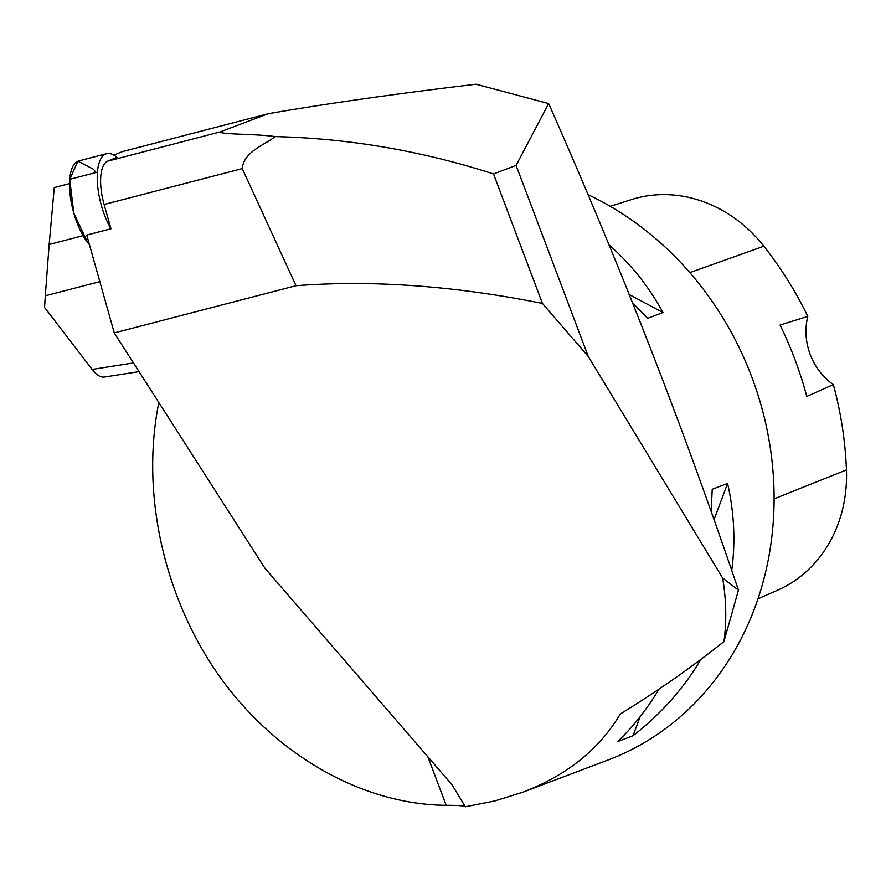 <?xml version="1.0" encoding="UTF-8"?>
<svg xmlns="http://www.w3.org/2000/svg" width="891" height="891" viewBox="0 0 891 891"><rect width="100%" height="100%" fill="white"/><g stroke="black" fill="none" stroke-linecap="round" stroke-linejoin="round"><path stroke-width="1.34" d="M158.832 402.52C140.533 493.369 163.81 597.972 219.899 676.915C276.277 755.601 362.548 804.562 446.213 805.33C457.785 805.275 464.166 805.754 465.358 806.778L495.207 800.853L523.039 792.132C566.977 775.237 599.387 749.186 620.292 713.981C656.901 691.561 691.449 667.437 723.938 641.587L738.45 590.143C682.439 424.884 619.178 262.7 548.644 103.579L476.061 84.222C395.192 93.878 325.928 103.712 268.258 113.703L122.568 151.559L113.803 155.123M110.952 228.787A46.532 18.11 -104.6 0 1 97.442 172.119A46.532 18.11 -104.6 0 1 106.608 153.675A46.532 18.11 -104.6 0 1 116.91 157.406L107.744 161.137A39.081 15.214 -104.6 0 0 104.113 204.496L110.952 228.775L86.739 235.079L114.271 332.933L264.894 568.191L451.815 784.514L465.358 806.778M523.039 792.132L607.918 760.056A307.807 269.995 -110.7 0 0 751.67 376.681A307.807 269.995 -110.7 0 0 587.626 194.461M268.258 113.703L219.732 132.035C224.031 134.708 255.394 133.761 275.263 136.601C263.669 145.378 243.755 151.904 242.252 168.599L296.001 285.699C372.36 279.874 454.51 285.788 542.452 303.441L588.294 356.5L722.657 578.047L738.45 590.143M275.263 136.601C349.016 138.406 421.766 150.857 493.514 173.945L542.452 303.441M548.644 103.579L516.089 165.414L493.514 173.945M700.939 659.262C683.831 688.32 661.178 713.814 632.978 735.766L617.619 741.568C632.922 727.034 646.71 709.581 658.972 689.2M711.174 511.111L712.232 489.248L727.591 483.445C734.206 512.603 735.587 541.594 731.745 570.418M608.631 244.557C630.561 263.636 648.693 286.289 663.004 312.529L647.646 318.332L632.41 302.639M629.102 294.464L663.004 312.529M727.591 483.445L714.103 519.42M640.117 716.732L632.978 735.766M516.089 165.414L588.294 356.5M722.657 578.047C726.321 600.022 726.744 621.194 723.938 641.587M114.271 332.933L296.001 285.699M757.985 598.808L777.576 590.21A137.247 120.385 -110.7 0 0 846.45 469.913A342.456 300.378 -110.7 0 0 833.352 384.567L806.789 396.439A344.037 301.771 69.3 0 0 780.059 325.048L807.814 316.383A342.456 300.378 -110.7 0 0 763.888 246.206A137.247 120.385 -110.7 0 0 631.173 199.662L610.279 206.333M807.814 316.383A58.628 51.433 -110.7 0 0 833.352 384.567M99.837 281.623L45.307 295.79L44.55 307.428L92.129 369.42C96.484 374.988 100.538 377.539 104.303 377.071L139.041 371.614M83.063 235.669L49.161 244.479L54.262 187.578L69.543 183.613M45.307 295.79L49.161 244.479M95.883 172.52L93.555 169.29L77.929 161.204L69.732 179.325L73.764 213.016L87.663 242.552L89.434 244.669A46.532 18.11 -104.6 0 1 87.663 242.552L87.663 242.552A46.532 18.11 -104.6 0 1 69.732 179.325L69.743 179.314A46.532 18.11 -104.6 0 1 78.909 160.881L106.608 153.675M97.442 172.119L69.732 179.325L97.442 172.119M104.113 204.496L242.252 168.599M107.744 161.137L219.732 132.035M427.88 756.815L446.213 805.33M846.45 469.913L774.112 498.871M763.888 246.206L689.834 272.624M133.483 362.927L92.129 369.42M88.766 242.274L87.663 242.552L88.755 242.263"/></g></svg>
